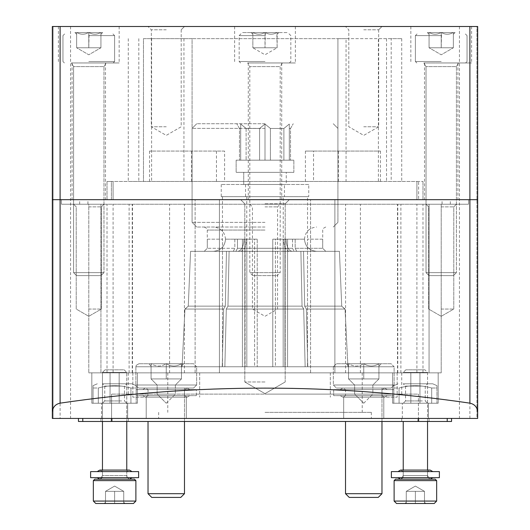 <?xml version="1.0" encoding="UTF-8"?>
<svg xmlns="http://www.w3.org/2000/svg" width="530" height="530" viewBox="0 0 530 530"><rect width="100%" height="100%" fill="white"/><g stroke="black" fill="none" stroke-linecap="round" stroke-linejoin="round"><path stroke-width="0.4" stroke-dasharray="2.65 1.99" d="M265 412.353L371.338 412.353L265 412.353M265 372.855L401.72 372.855L265 372.855M363.739 397.162L397.162 397.162L363.739 397.162M363.739 372.855L397.162 372.855L363.739 372.855M166.261 397.162L132.838 397.162L166.261 397.162M166.261 372.855L132.838 372.855L166.261 372.855M392.598 403.237L392.598 372.855L438.171 372.855L392.598 372.855L392.598 403.237L438.171 403.237L438.171 372.855L419.939 372.855L438.171 372.855L438.171 403.237L392.598 403.237L392.598 372.855L392.598 403.237L438.171 403.237L438.171 372.855L438.171 403.237L392.598 403.237M91.829 403.237L91.829 372.855L137.403 372.855L91.829 372.855L91.829 403.237L137.403 403.237L137.403 372.855L119.17 372.855L137.403 372.855L137.403 403.237L91.829 403.237L91.829 372.855L91.829 403.237L137.403 403.237L137.403 372.855L137.403 403.237L91.829 403.237M265 394.121L401.72 394.121L265 394.121M469.898 26.5L469.898 199.677L477.676 199.677L477.676 418.428L477.676 26.5L477.676 199.677L459.444 199.677L477.676 199.677L477.676 26.5L52.324 26.5L53.073 26.5L53.073 199.677L52.324 199.677L70.556 199.677L52.324 199.677L52.324 418.428L477.676 418.428L476.927 418.428L477.676 418.428L477.676 199.677L52.324 199.677L52.324 418.428L52.324 199.677L70.556 199.677L53.073 199.677L53.073 418.428L70.556 418.428L53.073 418.428L53.073 26.5L52.324 26.5L52.324 199.677L60.102 199.677L60.102 418.428M61.44 199.677L468.56 199.677L61.44 199.677L61.44 204.235L79.666 204.235L61.44 204.235L61.44 199.677M468.56 199.677L450.334 199.677L468.56 199.677L468.56 204.235L61.44 204.235L468.56 204.235L468.56 199.677L468.56 204.235L450.334 204.235L468.56 204.235L468.56 199.677M111.572 418.428L418.428 418.428L111.572 418.428L111.572 394.121L111.572 418.428M127.677 418.428L101.555 418.428L127.677 418.428L101.555 418.428L127.677 418.428L127.677 403.237L101.555 403.237L127.677 403.237L101.555 403.237L127.677 403.237L127.677 418.428M428.445 418.428L402.323 418.428L428.445 418.428L402.323 418.428L428.445 418.428L428.445 403.237L402.323 403.237L428.445 403.237L402.323 403.237L428.445 403.237L428.445 418.428M166.261 418.428L146.207 418.428L166.261 418.428M363.739 418.428L383.793 418.428L363.739 418.428M265 418.428L371.338 418.428L265 418.428M476.927 418.428L459.444 418.428L476.927 418.428L476.927 199.677L476.927 418.428M429.061 372.855L88.788 372.855L100.939 372.855L100.945 204.235L422.986 204.235L88.788 204.235L100.945 204.235L100.945 372.855L113.095 372.855L88.788 372.855L441.212 372.855L416.905 372.855L441.212 372.855L429.061 372.855L429.055 204.235L441.212 204.235L416.905 204.235L441.212 204.235L429.055 204.235L429.055 372.855L429.061 204.235M265 204.235L280.191 204.235L265 204.235M441.218 204.235L426.027 204.235L456.409 204.235L426.027 204.235L456.409 204.235L426.027 204.235L441.218 204.235L441.212 372.855L441.212 204.235M88.782 204.235L103.973 204.235L73.59 204.235L103.973 204.235L73.59 204.235L103.973 204.235L73.59 204.235L88.782 204.235L88.788 372.855L88.788 204.235M88.782 206.866L101.343 206.866L88.782 206.866M88.782 309.056L101.343 309.056L88.782 309.056M441.218 206.866L453.779 206.866L441.218 206.866M441.218 309.056L453.779 309.056L441.218 309.056M265 206.866L277.561 206.866L265 206.866M265 309.056L277.561 309.056L265 309.056M402.323 418.428L402.323 403.237L402.323 418.428M101.555 418.428L101.555 403.237L101.555 418.428M418.428 394.121L418.428 418.428L418.428 394.121L111.572 394.121L418.428 394.121M219.427 372.855L310.573 372.855L219.427 372.855L219.427 199.677L195.119 199.677L310.573 199.677L219.427 199.677L219.427 372.855M334.88 372.855L310.573 372.855L334.88 372.855L334.88 199.677L310.573 199.677L334.88 199.677L334.88 372.855M113.095 372.855L113.095 204.235M416.905 372.855L416.905 204.235M195.119 372.855L195.119 199.677L195.119 372.855M265 381.971L244.807 381.971L265 381.971M265 203.792L285.193 203.792L265 203.792M265 199.677L289.307 199.677L265 199.677M88.782 199.677L105.496 199.677L88.782 199.677M441.218 199.677L424.503 199.677L441.218 199.677M469.898 418.428L469.898 199.677L60.102 199.677L60.102 26.5M111.399 199.677L422.986 199.677L107.014 199.677L111.399 199.677L111.399 181.452L113.089 181.452L113.089 199.677L113.089 181.452L107.014 181.452L111.399 181.452L111.399 199.677M476.927 26.5L459.444 26.5L476.927 26.5L476.927 199.677L476.927 26.5M52.324 26.5L52.324 199.677L52.324 26.5M53.073 26.5L70.556 26.5L53.073 26.5M166.261 26.5L148.029 26.5L166.261 26.5M363.739 26.5L381.971 26.5L363.739 26.5M88.782 26.5L119.164 26.5L88.782 26.5M441.218 26.5L471.601 26.5L441.218 26.5M265 26.5L295.382 26.5L265 26.5M418.601 181.452L107.014 181.452L422.986 181.452L416.911 181.452L416.911 199.677L416.911 181.452L418.601 181.452L418.601 199.677L418.601 181.452M378.387 181.452L128.28 181.452L401.72 181.452L378.387 181.452L378.387 38.65L346.057 38.65L346.057 181.452M346.057 38.65L337.915 38.65L337.915 151.07L337.915 38.65L192.085 38.65L192.085 151.07L192.085 38.65L143.471 38.65L143.471 181.452L143.471 38.65L401.72 38.65L391.2 38.65L391.2 181.452M391.2 38.65L378.387 38.65M313.541 151.07L380.454 151.07L305.412 151.07L313.541 151.07L313.541 181.452M224.588 151.07L149.546 151.07L224.588 151.07L224.588 181.452M386.529 38.65L386.529 181.452L386.529 38.65M191.641 151.07L191.641 181.452M338.359 151.07L338.359 181.452M265 62.957L295.382 62.957L265 62.957M441.218 62.957L471.601 62.957L441.218 62.957M88.782 62.957L119.164 62.957L88.782 62.957M363.739 29.793L378.678 29.793L363.739 29.793M363.739 126.763L378.678 126.763L363.739 126.763M166.261 29.793L151.322 29.793L166.261 29.793M166.261 126.763L151.322 126.763L166.261 126.763M441.218 32.575L440.9 32.575C437.084 34.794 433.242 34.794 429.38 32.575C433.195 34.794 437.038 34.794 440.9 32.575L441.53 32.575C445.352 34.794 449.195 34.794 453.051 32.575C449.235 34.794 445.392 34.794 441.53 32.575L429.061 32.575C429.061 34.794 429.061 34.794 429.061 32.575C429.061 34.794 429.061 34.794 429.061 32.575L440.9 32.575C437.084 34.794 433.242 34.794 429.38 32.575C433.195 34.794 437.038 34.794 440.9 32.575L453.369 32.575C453.369 34.794 453.369 34.794 453.369 32.575C453.369 34.794 453.369 34.794 453.369 32.575L441.53 32.575C445.352 34.794 449.195 34.794 453.051 32.575C449.235 34.794 445.392 34.794 441.53 32.575L441.218 47.766L453.369 47.766L453.369 32.575L455.071 32.575L453.369 32.575C453.369 34.794 453.369 34.794 453.369 32.575C453.369 34.794 453.369 34.794 453.369 32.575L455.071 32.575L453.369 32.575C453.369 34.794 453.369 34.794 453.369 32.575C453.369 34.794 453.369 34.794 453.369 32.575L453.369 47.766L441.218 47.766L441.218 32.575L441.218 47.766L435.143 47.766L447.293 47.766L429.061 47.766L429.061 32.575L427.365 32.575L429.061 32.575C429.061 34.794 429.061 34.794 429.061 32.575C429.061 34.794 429.061 34.794 429.061 32.575L427.365 32.575L429.061 32.575C429.061 34.794 429.061 34.794 429.061 32.575C429.061 34.794 429.061 34.794 429.061 32.575L429.061 47.766L453.369 47.766L447.293 47.766L453.369 47.766L453.369 32.575L453.369 47.766L441.218 47.766L441.218 32.575L441.218 47.766L435.143 47.766L447.293 47.766L429.061 47.766L429.061 32.575L429.061 47.766L453.369 47.766L447.293 47.766L453.369 47.766L453.369 32.575L453.369 47.766L441.218 47.766L441.218 32.575M458.536 62.957L423.901 62.957L458.536 62.957L423.901 62.957L458.536 62.957L423.901 62.957L458.536 62.957L456.409 66.608L426.027 66.608L456.409 66.608L456.409 272.652L426.027 272.652L456.409 272.652L426.027 272.652L456.409 272.652L426.027 272.652L456.409 272.652L453.428 275.633L429.008 275.633L453.428 275.633L429.008 275.633L453.428 275.633L456.409 272.652L456.409 66.608L426.027 66.608L456.409 66.608L458.536 62.957L456.409 66.608L426.027 66.608L456.409 66.608L456.409 272.652L453.428 275.633L429.008 275.633L453.428 275.633M441.218 61.533L415.394 61.533L441.218 61.533M441.218 35.616L415.394 35.616L441.218 35.616M429.38 32.575L440.9 32.575L429.38 32.575C433.195 34.794 437.038 34.794 440.9 32.575C437.084 34.794 433.242 34.794 429.38 32.575M441.53 32.575L453.051 32.575L441.53 32.575C445.352 34.794 449.195 34.794 453.051 32.575C449.235 34.794 445.392 34.794 441.53 32.575M429.061 47.766L429.061 32.575L429.061 47.766L441.218 47.766L429.061 47.766L435.143 47.766L429.061 47.766L441.218 54.782L453.369 47.766L435.143 47.766L453.369 47.766L441.218 54.782L429.061 47.766L441.218 54.782L453.369 47.766M88.782 32.575L88.47 32.575C84.648 34.794 80.805 34.794 76.949 32.575C80.765 34.794 84.608 34.794 88.47 32.575L89.1 32.575C92.916 34.794 96.758 34.794 100.62 32.575C96.805 34.794 92.962 34.794 89.1 32.575L76.631 32.575C76.631 34.794 76.631 34.794 76.631 32.575C76.631 34.794 76.631 34.794 76.631 32.575L88.47 32.575C84.648 34.794 80.805 34.794 76.949 32.575C80.765 34.794 84.608 34.794 88.47 32.575L100.939 32.575C100.939 34.794 100.939 34.794 100.939 32.575C100.939 34.794 100.939 34.794 100.939 32.575L89.1 32.575C92.916 34.794 96.758 34.794 100.62 32.575C96.805 34.794 92.962 34.794 89.1 32.575L88.782 47.766L100.939 47.766L100.939 32.575L102.634 32.575L100.939 32.575C100.939 34.794 100.939 34.794 100.939 32.575C100.939 34.794 100.939 34.794 100.939 32.575L102.634 32.575L100.939 32.575C100.939 34.794 100.939 34.794 100.939 32.575C100.939 34.794 100.939 34.794 100.939 32.575L100.939 47.766L88.782 47.766L88.782 32.575L88.782 47.766L82.707 47.766L94.857 47.766L76.631 47.766L76.631 32.575L74.929 32.575L76.631 32.575C76.631 34.794 76.631 34.794 76.631 32.575C76.631 34.794 76.631 34.794 76.631 32.575L74.929 32.575L76.631 32.575C76.631 34.794 76.631 34.794 76.631 32.575C76.631 34.794 76.631 34.794 76.631 32.575L76.631 47.766L100.939 47.766L94.857 47.766L100.939 47.766L100.939 32.575L100.939 47.766L88.782 47.766L88.782 32.575L88.782 47.766L82.707 47.766L94.857 47.766L76.631 47.766L76.631 32.575L76.631 47.766L100.939 47.766L94.857 47.766L100.939 47.766L100.939 32.575L100.939 47.766L88.782 47.766L88.782 32.575M106.099 62.957L71.464 62.957L106.099 62.957L71.464 62.957L106.099 62.957L71.464 62.957L106.099 62.957L103.973 66.608L73.59 66.608L103.973 66.608L103.973 272.652L73.59 272.652L103.973 272.652L73.59 272.652L103.973 272.652L73.59 272.652L103.973 272.652L100.992 275.633L76.572 275.633L100.992 275.633L76.572 275.633L100.992 275.633L103.973 272.652L103.973 66.608L73.59 66.608L103.973 66.608L106.099 62.957L103.973 66.608L73.59 66.608L103.973 66.608L103.973 272.652L100.992 275.633L76.572 275.633L100.992 275.633M88.782 61.533L114.606 61.533L88.782 61.533M88.782 35.616L114.606 35.616L88.782 35.616M76.949 32.575L88.47 32.575L76.949 32.575C80.765 34.794 84.608 34.794 88.47 32.575C84.648 34.794 80.805 34.794 76.949 32.575M89.1 32.575L100.62 32.575L89.1 32.575C92.916 34.794 96.758 34.794 100.62 32.575C96.805 34.794 92.962 34.794 89.1 32.575M76.631 47.766L76.631 32.575L76.631 47.766L88.782 47.766L76.631 47.766L82.707 47.766L76.631 47.766L88.782 54.782L100.939 47.766L82.707 47.766L100.939 47.766L88.782 54.782L76.631 47.766L88.782 54.782L100.939 47.766M265 32.575L242.217 32.575L287.783 32.575L264.682 32.575L265.318 32.575L265 47.766L277.15 47.766L276.839 32.575L278.853 32.575L277.15 32.575C277.15 34.794 277.15 34.794 277.15 32.575C277.15 34.794 277.15 34.794 277.15 32.575L277.15 47.766L265 47.766L265 32.575M253.161 32.575L264.682 32.575L253.161 32.575C256.984 34.794 260.82 34.794 264.682 32.575C260.866 34.794 257.023 34.794 253.161 32.575M265.318 32.575L276.839 32.575L265.318 32.575C269.134 34.794 272.976 34.794 276.839 32.575C273.016 34.794 269.18 34.794 265.318 32.575M252.85 32.575L251.147 32.575L252.85 32.575C252.85 34.794 252.85 34.794 252.85 32.575C252.85 34.794 252.85 34.794 252.85 32.575L252.85 47.766L252.85 32.575M282.318 62.957L247.682 62.957L282.318 62.957L280.191 66.608L249.809 66.608L280.191 66.608L280.191 272.652L249.809 272.652L280.191 272.652L277.21 275.633L252.79 275.633L277.21 275.633M265 61.533L239.176 61.533L265 61.533M265 35.616L239.176 35.616L265 35.616M252.85 47.766L265 47.766L252.85 47.766L258.925 47.766L252.85 47.766L265 54.782L277.15 47.766L258.925 47.766L277.15 47.766M436.958 403.237L399.077 403.237L436.958 403.237L436.958 388.02L431.692 388.02L436.958 388.02C436.958 384.919 436.958 384.919 436.958 388.02C436.958 384.919 436.958 384.919 436.958 388.02L436.958 403.237L436.958 388.02L431.692 388.02C420.86 384.919 409.988 384.919 399.077 388.02L393.81 388.02L399.077 388.02C409.909 384.919 420.774 384.919 431.692 388.02L431.692 403.237L393.81 403.237L431.692 403.237L431.692 388.02L436.958 388.02C436.958 384.919 436.958 384.919 436.958 388.02C436.958 384.919 436.958 384.919 436.958 388.02L436.958 403.237M423.98 403.237L403.231 403.237L423.98 403.237M404.94 383.793L432.699 383.793L404.94 383.793M393.81 388.02C393.81 384.919 393.81 384.919 393.81 388.02C393.81 384.919 393.81 384.919 393.81 388.02L393.81 403.237L399.077 403.237L393.81 403.237L393.81 388.02L399.077 388.02L399.077 403.237L399.077 388.02L393.81 388.02C393.81 384.919 393.81 384.919 393.81 388.02C393.81 384.919 393.81 384.919 393.81 388.02L393.81 403.237L393.81 388.02M423.98 383.793L403.231 383.793L423.98 383.793M422.35 400.938L405.536 400.938L422.35 400.938M422.35 386.098L405.536 386.098L422.35 386.098M399.077 388.02C409.909 384.919 420.774 384.919 431.692 388.02C420.86 384.919 409.988 384.919 399.077 388.02L399.077 403.237L399.077 388.02M431.692 388.02L431.692 403.237L431.692 388.02M136.19 403.237L98.308 403.237L136.19 403.237L136.19 388.02L130.923 388.02L136.19 388.02C136.19 384.919 136.19 384.919 136.19 388.02C136.19 384.919 136.19 384.919 136.19 388.02L136.19 403.237L136.19 388.02L130.923 388.02C120.091 384.919 109.226 384.919 98.308 388.02L93.041 388.02L98.308 388.02C109.14 384.919 120.012 384.919 130.923 388.02L130.923 403.237L93.041 403.237L130.923 403.237L130.923 388.02L136.19 388.02C136.19 384.919 136.19 384.919 136.19 388.02C136.19 384.919 136.19 384.919 136.19 388.02L136.19 403.237M123.212 403.237L102.462 403.237L123.212 403.237M104.172 383.793L131.937 383.793L104.172 383.793M93.041 388.02C93.041 384.919 93.041 384.919 93.041 388.02C93.041 384.919 93.041 384.919 93.041 388.02L93.041 403.237L98.308 403.237L93.041 403.237L93.041 388.02L98.308 388.02L98.308 403.237L98.308 388.02L93.041 388.02C93.041 384.919 93.041 384.919 93.041 388.02C93.041 384.919 93.041 384.919 93.041 388.02L93.041 403.237L93.041 388.02M123.212 383.793L102.462 383.793L123.212 383.793M121.582 400.938L104.768 400.938L121.582 400.938M121.582 386.098L104.768 386.098L121.582 386.098M98.308 388.02C109.14 384.919 120.012 384.919 130.923 388.02C120.091 384.919 109.226 384.919 98.308 388.02L98.308 403.237L98.308 388.02M130.923 388.02L130.923 403.237L130.923 388.02M342.883 397.162L384.601 397.162L342.883 397.162L340.253 395.645L387.231 395.645L340.253 395.645L387.231 395.645L340.253 395.645L342.883 397.162L384.601 397.162L342.883 397.162L345.514 395.645L381.971 395.645L345.514 395.645L345.514 389.57L381.971 389.57L345.514 389.57L342.883 388.046L384.601 388.046L342.883 388.046L340.253 389.57L387.231 389.57L340.253 389.57L387.231 389.57L340.253 389.57L342.883 388.046L384.601 388.046L342.883 388.046L345.514 389.57L381.971 389.57L345.514 389.57L345.514 395.645L381.971 395.645L345.514 395.645L342.883 397.162M333.661 389.57L393.823 389.57L333.661 389.57L393.823 389.57L333.661 389.57L333.661 395.645L393.823 395.645L333.661 395.645L393.823 395.645L333.661 395.645L333.661 389.57M145.399 397.162L187.117 397.162L145.399 397.162L142.769 395.645L189.747 395.645L142.769 395.645L189.747 395.645L142.769 395.645L145.399 397.162L187.117 397.162L145.399 397.162L148.029 395.645L184.486 395.645L148.029 395.645L148.029 389.57L184.486 389.57L148.029 389.57L145.399 388.046L187.117 388.046L145.399 388.046L142.769 389.57L189.747 389.57L142.769 389.57L189.747 389.57L142.769 389.57L145.399 388.046L187.117 388.046L145.399 388.046L148.029 389.57L184.486 389.57L148.029 389.57L148.029 395.645L184.486 395.645L148.029 395.645L145.399 397.162M136.177 389.57L196.339 389.57L136.177 389.57L196.339 389.57L136.177 389.57L136.177 395.645L196.339 395.645L136.177 395.645L196.339 395.645L136.177 395.645L136.177 389.57M363.739 363.739L378.93 363.739C373.902 366.806 368.84 366.806 363.739 363.739C358.711 366.806 353.649 366.806 348.548 363.739L363.739 363.739C368.774 366.806 373.835 366.806 378.93 363.739C378.93 366.8 378.93 366.8 378.93 363.739C378.93 366.8 378.93 366.8 378.93 363.739L348.548 363.739C348.548 366.8 348.548 366.8 348.548 363.739C348.548 366.8 348.548 366.8 348.548 363.739C353.583 366.806 358.644 366.806 363.739 363.739L378.93 363.739C373.902 366.806 368.84 366.806 363.739 363.739C358.711 366.806 353.649 366.806 348.548 363.739L363.739 363.739C368.774 366.806 373.835 366.806 378.93 363.739C378.93 366.8 378.93 366.8 378.93 363.739C378.93 366.8 378.93 366.8 378.93 363.739L348.548 363.739C348.548 366.8 348.548 366.8 348.548 363.739C348.548 366.8 348.548 366.8 348.548 363.739C353.583 366.806 358.644 366.806 363.739 363.739L363.739 378.93L378.93 378.93L356.147 378.93L363.739 378.93L363.739 363.739L363.739 378.93L371.338 378.93L356.147 378.93L378.93 378.93L378.93 363.739L378.93 378.93L348.548 378.93L363.739 378.93L363.739 363.739M391.087 363.739L336.398 363.739L391.087 363.739L394.121 366.78L394.121 385.012L391.087 388.046L336.398 388.046L391.087 388.046L336.398 388.046L391.087 388.046L394.121 385.012L333.357 385.012L394.121 385.012L333.357 385.012L394.121 385.012L394.121 366.78L333.357 366.78L394.121 366.78L333.357 366.78L394.121 366.78L391.087 363.739L336.398 363.739L391.087 363.739M345.514 421.469L345.514 493.695L381.971 493.695L345.514 493.695L381.971 493.695L381.971 388.046L345.514 388.046L381.971 388.046L345.514 388.046L381.971 388.046L381.971 421.469M345.514 493.695L349.243 497.425L378.241 497.425L349.243 497.425L378.241 497.425L381.971 493.695M348.548 378.93L348.548 363.739L348.548 378.93L371.338 378.93L348.548 378.93L356.147 378.93L348.548 378.93L348.548 363.739L348.548 378.93L354.63 385.012L372.855 385.012L354.63 385.012L372.855 385.012L372.855 394.121L354.63 394.121L372.855 394.121L354.63 394.121L372.855 394.121L372.855 385.012L378.93 378.93L378.93 363.739L378.93 378.93L372.855 385.012L354.63 385.012L354.63 394.121L363.739 403.237L354.63 394.121L354.63 385.012L348.548 378.93M166.261 363.739L181.452 363.739C176.417 366.806 171.356 366.806 166.261 363.739C161.226 366.806 156.165 366.806 151.07 363.739L166.261 363.739C171.289 366.806 176.351 366.806 181.452 363.739C181.452 366.8 181.452 366.8 181.452 363.739C181.452 366.8 181.452 366.8 181.452 363.739L151.07 363.739C151.07 366.8 151.07 366.8 151.07 363.739C151.07 366.8 151.07 366.8 151.07 363.739C156.098 366.806 161.16 366.806 166.261 363.739L181.452 363.739C176.417 366.806 171.356 366.806 166.261 363.739C161.226 366.806 156.165 366.806 151.07 363.739L166.261 363.739C171.289 366.806 176.351 366.806 181.452 363.739C181.452 366.8 181.452 366.8 181.452 363.739C181.452 366.8 181.452 366.8 181.452 363.739L151.07 363.739C151.07 366.8 151.07 366.8 151.07 363.739C151.07 366.8 151.07 366.8 151.07 363.739C156.098 366.806 161.16 366.806 166.261 363.739L166.261 378.93L181.452 378.93L158.662 378.93L166.261 378.93L166.261 363.739L166.261 378.93L173.853 378.93L158.662 378.93L181.452 378.93L181.452 363.739L181.452 378.93L151.07 378.93L166.261 378.93L166.261 363.739M193.602 363.739L138.913 363.739L193.602 363.739L196.643 366.78L196.643 385.012L193.602 388.046L138.913 388.046L193.602 388.046L138.913 388.046L193.602 388.046L196.643 385.012L135.879 385.012L196.643 385.012L135.879 385.012L196.643 385.012L196.643 366.78L135.879 366.78L196.643 366.78L135.879 366.78L196.643 366.78L193.602 363.739L138.913 363.739L193.602 363.739M148.029 421.469L148.029 493.695L184.486 493.695L148.029 493.695L184.486 493.695L184.486 388.046L148.029 388.046L184.486 388.046L148.029 388.046L184.486 388.046L184.486 421.469M148.029 493.695L151.759 497.425L180.756 497.425L151.759 497.425L180.756 497.425L184.486 493.695M151.07 378.93L151.07 363.739L151.07 378.93L173.853 378.93L151.07 378.93L158.662 378.93L151.07 378.93L151.07 363.739L151.07 378.93L157.145 385.012L175.37 385.012L157.145 385.012L175.37 385.012L175.37 394.121L157.145 394.121L175.37 394.121L157.145 394.121L175.37 394.121L175.37 385.012L181.452 378.93L181.452 363.739L181.452 378.93L175.37 385.012L157.145 385.012L157.145 394.121L166.261 403.237L157.145 394.121L157.145 385.012L151.07 378.93M111.399 418.428L451.547 418.428L111.399 418.428L111.399 421.469L451.547 421.469M78.453 421.469L111.399 421.469M429.055 418.428L401.714 418.428L429.055 418.428L429.055 421.469L401.714 421.469L429.055 421.469L401.714 421.469L429.055 421.469L429.055 418.428L401.714 418.428L429.055 418.428M417.825 418.428L112.174 418.428L417.825 418.428L417.825 421.469L112.174 421.469L417.825 421.469M128.286 418.428L100.945 418.428L128.286 418.428L128.286 421.469L100.945 421.469L128.286 421.469L100.945 421.469L128.286 421.469L128.286 418.428L100.945 418.428L128.286 418.428M400.6 479.193L403.231 477.676L403.231 471.601L427.538 471.601L403.231 471.601L427.538 471.601L403.231 471.601L403.231 477.676L427.538 477.676L403.231 477.676L427.538 477.676L403.231 477.676L400.6 479.193L430.168 479.193L400.6 479.193L430.168 479.193L400.6 479.193L397.97 477.676L432.798 477.676L397.97 477.676M432.798 471.601L430.168 470.077L427.538 471.601L427.538 477.676L430.168 479.193L427.538 477.676L427.538 471.601L430.168 470.077L400.6 470.077L430.168 470.077L400.6 470.077L397.97 471.601L432.798 471.601L397.97 471.601M403.231 471.601L400.6 470.077L403.231 471.601M439.383 471.601L391.385 471.601L439.383 471.601L391.385 471.601L391.385 477.676L439.383 477.676L391.385 477.676L439.383 477.676L439.383 471.601M99.832 479.193L129.399 479.193L99.832 479.193L102.462 477.676L102.462 471.601L126.769 471.601L102.462 471.601L126.769 471.601L102.462 471.601L102.462 477.676L126.769 477.676L102.462 477.676L126.769 477.676L102.462 477.676L99.832 479.193L129.399 479.193L99.832 479.193L97.202 477.676L132.03 477.676L97.202 477.676M132.03 471.601L129.399 470.077L126.769 471.601L126.769 477.676L129.399 479.193L126.769 477.676L126.769 471.601L129.399 470.077L99.832 470.077L102.462 471.601L99.832 470.077L129.399 470.077L99.832 470.077L97.202 471.601L132.03 471.601L97.202 471.601M90.617 471.601L138.615 471.601L90.617 471.601L90.617 477.676L138.615 477.676L90.617 477.676L138.615 477.676L138.615 471.601L90.617 471.601M394.115 501.069L436.654 501.069L434.222 503.5L415.381 503.5L415.381 491.35L424.497 491.35L406.272 491.35L424.497 491.35L406.272 491.35L415.381 491.35L415.381 503.5L396.546 503.5L434.222 503.5L396.546 503.5L394.115 501.069L436.654 501.069L394.115 501.069L394.115 480.624L436.654 480.624L394.115 480.624L436.654 480.624L435.223 479.193L395.546 479.193L435.223 479.193L395.546 479.193L394.115 480.624M406.503 503.5L415.149 503.5L404.993 503.5L406.272 503.5L406.272 502.221L406.272 503.5L415.381 503.5L406.503 503.5M415.619 503.5L425.775 503.5L424.497 503.5L424.497 502.221L424.497 503.5L415.619 503.5M427.538 421.469L427.538 372.431L403.231 372.431L427.538 372.431L427.538 475.549L403.231 475.549L427.538 475.549L429.664 479.193L401.104 479.193L429.664 479.193L401.104 479.193L429.664 479.193L427.538 475.549L403.231 475.549L427.538 475.549L427.538 470.077M424.927 369.821L405.841 369.821L424.927 369.821L427.538 372.431L403.231 372.431L427.538 372.431L424.927 369.821L405.841 369.821L424.927 369.821M406.272 491.35L406.272 503.5L404.993 503.5L406.272 503.5L406.272 491.35L406.272 503.5L406.272 491.35L410.829 491.35L406.272 491.35L415.381 486.083L424.497 491.35L424.497 503.5L425.775 503.5L424.497 503.5L424.497 491.35L424.497 503.5L424.497 491.35L415.381 486.083L406.272 491.35M415.381 491.35L415.381 503.5L415.381 491.35M93.346 501.069L135.885 501.069L133.454 503.5L114.619 503.5L114.619 491.35L123.728 491.35L105.503 491.35L123.728 491.35L105.503 491.35L114.619 491.35L114.619 503.5L95.778 503.5L133.454 503.5L95.778 503.5L93.346 501.069L135.885 501.069L93.346 501.069L93.346 480.624L135.885 480.624L93.346 480.624L135.885 480.624L134.454 479.193L94.777 479.193L134.454 479.193L94.777 479.193L93.346 480.624M105.735 503.5L114.381 503.5L104.224 503.5L105.503 503.5L105.503 502.221L105.503 503.5L114.619 503.5L105.735 503.5M114.851 503.5L125.007 503.5L123.728 503.5L123.728 502.221L123.728 503.5L114.851 503.5M126.769 470.077L126.769 475.549L102.462 475.549L126.769 475.549L128.896 479.193L100.336 479.193L128.896 479.193L100.336 479.193L128.896 479.193L126.769 475.549L102.462 475.549L126.769 475.549L126.769 372.431L102.462 372.431L126.769 372.431L102.462 372.431L126.769 372.431L124.159 369.821L105.072 369.821L124.159 369.821L105.072 369.821L124.159 369.821L126.769 372.431L126.769 421.469M105.503 491.35L105.503 503.5L104.224 503.5L105.503 503.5L105.503 491.35L105.503 503.5L105.503 491.35L110.061 491.35L105.503 491.35L114.619 486.083L123.728 491.35L123.728 503.5L125.007 503.5L123.728 503.5L123.728 491.35L123.728 503.5L123.728 491.35L114.619 486.083L105.503 491.35M114.619 491.35L114.619 503.5L114.619 491.35M265 123.722L196.743 123.722L265 123.722M265 124.053L270.413 128.459L283.894 128.459L289.307 124.053L289.307 128.459L290.519 128.459L289.307 128.459L289.307 124.053L283.894 128.459L270.413 128.459L265 124.053L259.587 128.459L246.106 128.459L240.693 124.053L240.693 128.459L239.481 128.459L240.693 128.459L240.693 124.053L246.106 128.459L259.587 128.459L265 124.053L270.413 128.459L270.413 160.179L265 160.179L265 124.053L259.587 128.459L259.587 160.179L289.307 160.179L289.307 124.053L289.307 160.179L289.307 124.053L283.894 128.459L283.894 160.179L265 160.179L265 124.053L270.413 128.459L270.413 160.179L289.307 160.179L240.693 160.179L240.693 124.053L240.693 160.179L240.693 124.053L246.106 128.459L246.106 160.179L265 160.179L265 124.053L259.587 128.459L259.587 160.179L240.693 160.179L259.587 160.179L259.587 128.459L246.106 128.459L246.106 160.179L239.481 160.179L240.693 160.179L240.693 124.053L246.106 128.459L259.587 128.459L259.587 160.179L265 160.179L265 124.053M240.693 128.459L240.693 160.179L240.693 124.053L240.693 128.459L239.481 128.459L240.693 128.459L240.693 160.179L239.481 160.179L240.693 160.179L240.693 128.459M289.307 128.459L289.307 160.179L290.519 160.179L289.307 160.179L289.307 124.053L283.894 128.459L283.894 160.179L283.894 128.459L270.413 128.459L283.894 128.459L283.894 160.179L289.307 160.179L289.307 124.053L289.307 128.459L290.519 128.459L289.307 128.459L289.307 160.179L290.519 160.179L289.307 160.179L289.307 128.459M292.54 239.176L292.54 248.292L294.057 251.326L292.54 248.292L237.46 248.292L235.943 251.326L294.057 251.326L235.943 251.326L237.46 248.292L292.54 248.292L292.54 239.176L295.17 239.176L284.941 239.176L287.571 239.176L287.571 366.78L347.932 366.78L345.043 309.056L341.731 306.141L339.419 251.326L325.745 251.326L322.704 248.292L325.745 251.326L296.687 251.326L339.419 251.326L303.524 251.326L339.419 251.326L341.731 306.141L344.765 309.056L306.201 309.056L345.043 309.056L306.34 309.056L345.043 309.056L347.932 366.78L307.778 366.78L306.34 309.056L304.677 306.141L303.524 251.326L296.687 251.326L295.17 248.292L296.687 251.326L303.524 251.326L304.677 306.141L306.34 309.056L307.778 366.78L287.571 366.78L347.932 366.78L287.571 366.78L287.571 239.176L284.941 239.176L284.941 366.78L305.147 366.78L303.703 309.056L302.047 306.141L300.894 251.326L229.106 251.326L300.894 251.326L302.047 306.141L303.564 309.056L226.436 309.056L303.703 309.056L226.297 309.056L303.703 309.056L305.147 366.78L224.852 366.78L305.147 366.78L224.852 366.78L226.297 309.056L227.953 306.141L229.106 251.326L235.943 251.326L229.106 251.326L227.953 306.141L226.297 309.056L224.852 366.78L284.941 366.78L284.941 239.176L292.54 239.176M295.17 239.176L295.17 248.292L322.704 248.292L295.17 248.292L295.17 239.176L287.571 239.176L295.17 239.176M322.704 239.176L322.704 248.292L322.724 239.176L307.506 239.176L307.506 366.78L307.506 239.176L322.704 239.176M237.46 239.176L237.46 248.292L237.46 239.176L234.83 239.176L245.059 239.176L245.059 366.78L245.059 239.176L237.46 239.176M234.83 239.176L234.83 248.292L233.313 251.326L204.255 251.326L207.296 248.292L204.255 251.326L233.313 251.326L234.83 248.292L207.296 248.292L234.83 248.292L234.83 239.176L242.429 239.176L242.429 366.78L182.068 366.78L184.957 309.056L188.269 306.141L190.581 251.326L226.476 251.326L190.581 251.326L188.269 306.141L185.235 309.056L223.799 309.056L184.957 309.056L223.66 309.056L184.957 309.056L182.068 366.78L222.222 366.78L223.66 309.056L225.323 306.141L226.476 251.326L233.313 251.326L226.476 251.326L225.323 306.141L223.66 309.056L222.222 366.78L242.429 366.78L182.068 366.78L242.429 366.78L242.429 239.176L234.83 239.176M207.296 239.176L207.296 248.292L207.276 239.176L222.494 239.176L222.494 366.78L222.494 239.176L207.296 239.176M307.532 196.643L222.468 196.643L307.532 196.643L307.532 239.176M265 128.386L192.085 128.386L265 128.386M265 222.361L192.085 222.361L265 222.361M265 227.025L196.743 227.025L265 227.025M293.865 160.179L236.135 160.179L293.865 160.179L293.865 172.336L236.135 172.336L293.865 172.336L236.135 172.336L293.865 172.336L293.865 160.179L236.135 160.179L293.865 160.179M286.266 172.336L243.734 172.336L286.266 172.336L286.266 184.486L243.734 184.486L286.266 184.486L243.734 184.486L286.266 184.486L286.266 172.336L243.734 172.336L286.266 172.336M308.752 184.486L221.248 184.486L308.752 184.486L308.752 196.643L221.248 196.643L308.752 196.643M246.106 128.459L246.106 160.179L246.106 128.459M270.413 128.459L270.413 160.179L270.413 128.459M240.501 251.326C244.191 250.61 246.218 246.556 246.582 239.176L243.952 239.176L246.582 239.176C246.211 246.563 244.191 250.61 240.501 251.326L289.499 251.326C285.809 250.61 283.782 246.556 283.418 239.176L286.048 239.176L283.418 239.176C283.788 246.563 285.809 250.61 289.499 251.326L240.501 251.326M243.952 239.176C243.581 246.563 241.554 250.61 237.871 251.326L213.371 251.326C220.738 250.604 224.793 246.556 225.535 239.176L225.535 239.176C224.806 246.556 220.752 250.61 213.371 251.326L237.871 251.326C241.561 250.61 243.581 246.556 243.952 239.176L257.235 239.176L257.235 366.78L224.852 366.78L305.147 366.78L303.703 309.056L302.047 306.141L300.894 251.326L302.047 306.141L303.564 309.056L226.436 309.056L303.703 309.056L226.297 309.056L303.703 309.056L305.147 366.78L224.852 366.78L226.297 309.056L227.953 306.141L229.106 251.326L227.953 306.141L226.297 309.056L224.852 366.78L305.147 366.78L257.235 366.78L257.235 239.176L254.599 239.176L254.599 366.78L182.068 366.78L184.957 309.056L188.269 306.141L190.581 251.326L226.476 251.326L190.581 251.326L188.269 306.141L185.235 309.056L223.799 309.056L184.957 309.056L223.66 309.056L184.957 309.056L182.068 366.78L222.222 366.78L223.66 309.056L225.323 306.141L226.476 251.326L237.871 251.326L226.476 251.326L225.323 306.141L223.66 309.056L222.222 366.78L254.599 366.78L182.068 366.78L254.599 366.78L254.599 239.176L243.952 239.176M286.048 239.176C286.419 246.563 288.446 250.61 292.129 251.326L316.629 251.326C309.242 250.591 305.187 246.536 304.465 239.176L304.465 239.176C305.194 246.549 309.248 250.604 316.629 251.326L292.129 251.326C288.439 250.61 286.419 246.556 286.048 239.176L275.401 239.176L275.401 366.78L347.932 366.78L345.043 309.056L341.731 306.141L339.419 251.326L303.524 251.326L339.419 251.326L341.731 306.141L344.765 309.056L306.201 309.056L345.043 309.056L306.34 309.056L345.043 309.056L347.932 366.78L307.778 366.78L306.34 309.056L304.677 306.141L303.524 251.326L292.129 251.326L303.524 251.326L304.677 306.141L306.34 309.056L307.778 366.78L275.401 366.78L347.932 366.78L275.401 366.78L275.401 239.176L272.764 239.176L286.048 239.176M272.764 239.176L272.764 366.78L272.764 239.176L283.418 239.176L272.764 239.176M246.834 239.176L246.834 366.78L246.834 239.176L225.535 239.176L246.834 239.176M283.166 239.176L283.166 366.78L283.166 239.176L304.465 239.176L283.166 239.176M283.232 196.643L246.768 196.643L283.232 196.643L283.232 239.176M284.444 184.486L245.556 184.486L284.444 184.486L284.444 196.643L245.556 196.643L284.444 196.643M246.582 239.176L257.235 239.176L246.582 239.176M410.829 403.237L410.829 372.855L410.829 403.237M419.939 403.237L419.939 372.855L419.939 403.237M110.061 403.237L110.061 372.855L110.061 403.237M119.17 403.237L119.17 372.855L119.17 403.237M87.947 204.235L87.947 199.677M442.053 204.235L442.053 199.677M442.08 204.235L442.08 199.677M87.92 204.235L87.92 199.677M400.885 372.855L400.885 204.235M397.606 372.855L397.606 204.235M360.387 372.855L360.387 204.235M345.593 372.855L345.593 204.235M184.407 372.855L184.407 204.235M169.613 372.855L169.613 204.235M132.394 372.855L132.394 204.235M129.115 372.855L129.115 204.235M100.939 372.855L100.939 204.235M310.573 372.855L310.573 199.677L310.573 372.855M183.943 38.65L183.943 181.452M151.613 38.65L151.613 181.452M138.8 38.65L138.8 181.452M216.459 151.07L216.459 181.452M305.412 151.07L305.412 181.452M82.773 418.428L82.773 421.469M418.601 418.428L418.601 421.469M447.227 418.428L447.227 421.469M265 230.06L207.276 230.06L265 230.06M225.323 306.141L188.269 306.141L225.323 306.141M227.953 306.141L302.047 306.141L227.953 306.141M304.677 306.141L341.731 306.141L304.677 306.141M167.778 372.855L167.778 412.353M362.222 372.855L362.222 412.353M330.322 372.855L330.322 397.162L330.322 372.855M397.162 372.855L397.162 397.162L397.162 372.855M132.838 372.855L132.838 397.162L132.838 372.855M199.677 372.855L199.677 397.162L199.677 372.855M128.28 372.855L128.28 394.121M401.72 372.855L401.72 394.121M459.444 26.5L459.444 418.428M70.556 26.5L70.556 418.428M79.666 204.235L79.666 199.677M450.334 204.235L450.334 199.677M73.59 204.235L76.221 206.866L76.221 309.056L88.782 316.304L101.343 309.056L101.343 206.866L103.973 204.235L101.343 206.866L101.343 309.056L88.782 316.304L76.221 309.056L76.221 206.866L73.59 204.235L76.221 206.866L76.221 309.056L88.782 316.304L101.343 309.056L101.343 206.866L103.973 204.235M426.027 204.235L428.657 206.866L428.657 309.056L441.218 316.304L453.779 309.056L453.779 206.866L456.409 204.235L453.779 206.866L453.779 309.056L441.218 316.304L428.657 309.056L428.657 206.866L426.027 204.235L428.657 206.866L428.657 309.056L441.218 316.304L453.779 309.056L453.779 206.866L456.409 204.235M249.809 204.235L252.439 206.866L252.439 309.056L265 316.304L277.561 309.056L277.561 206.866L280.191 204.235M158.662 412.353L158.662 418.428M371.338 412.353L371.338 418.428M343.692 397.162L343.692 418.428L343.692 397.162M383.793 397.162L383.793 418.428L383.793 397.162M146.207 397.162L146.207 418.428L146.207 397.162M186.308 397.162L186.308 418.428L186.308 397.162M422.986 372.855L422.986 204.235M397.487 372.855L397.487 204.235M397.772 372.855L397.772 204.235M132.228 372.855L132.228 204.235M132.513 372.855L132.513 204.235M107.014 372.855L107.014 204.235M265 393.631L285.193 381.971L265 393.631L244.807 381.971L265 393.631M244.807 203.792L244.807 381.971L244.807 203.792L240.693 199.677L244.807 203.792M285.193 203.792L285.193 381.971L285.193 203.792L289.307 199.677L285.193 203.792M107.014 181.452L107.014 199.677L107.014 181.452M422.986 181.452L422.986 199.677L422.986 181.452M128.28 38.65L128.28 181.452M401.72 38.65L401.72 181.452M149.546 151.07L149.546 181.452M380.454 151.07L380.454 181.452M234.618 26.5L234.618 62.957M295.382 26.5L295.382 62.957M248.292 62.957L248.292 199.677M281.708 62.957L281.708 199.677M410.836 26.5L410.836 62.957M471.601 26.5L471.601 62.957M424.503 62.957L424.503 199.677M457.927 62.957L457.927 199.677M58.399 26.5L58.399 62.957M119.164 26.5L119.164 62.957M72.073 62.957L72.073 199.677M105.496 62.957L105.496 199.677M378.678 29.793L381.971 26.5L378.678 29.793L378.678 126.763L363.739 135.388L348.806 126.763L348.806 29.793L345.514 26.5L348.806 29.793L348.806 126.763L363.739 135.388L378.678 126.763L378.678 29.793M181.194 29.793L184.486 26.5L181.194 29.793L181.194 126.763L166.261 135.388L151.322 126.763L151.322 29.793L148.029 26.5L151.322 29.793L151.322 126.763L166.261 135.388L181.194 126.763L181.194 29.793M429.061 34.278L427.365 32.575M453.369 34.278L455.071 32.575M429.008 275.633L426.027 272.652L426.027 66.608L423.901 62.957L426.027 66.608L426.027 272.652L429.008 275.633L426.027 272.652L426.027 66.608L423.901 62.957M465.612 62.957L467.043 61.533L467.043 35.616L467.043 61.533L465.612 62.957L467.043 61.533L467.043 35.616L464.002 32.575M416.818 62.957L415.394 61.533L415.394 35.616L415.394 61.533L416.818 62.957L415.394 61.533L415.394 35.616L418.428 32.575M76.631 34.278L74.929 32.575M100.939 34.278L102.634 32.575M76.572 275.633L73.59 272.652L73.59 66.608L71.464 62.957L73.59 66.608L73.59 272.652L76.572 275.633L73.59 272.652L73.59 66.608L71.464 62.957M113.181 62.957L114.606 61.533L114.606 35.616L114.606 61.533L113.181 62.957L114.606 61.533L114.606 35.616L111.572 32.575M64.388 62.957L62.957 61.533L62.957 35.616L62.957 61.533L64.388 62.957L62.957 61.533L62.957 35.616L65.998 32.575M252.85 34.278L251.147 32.575M277.15 34.278L278.853 32.575M252.79 275.633L249.809 272.652L249.809 66.608L247.682 62.957M289.4 62.957L290.824 61.533L290.824 35.616L287.783 32.575M240.6 62.957L239.176 61.533L239.176 35.616L242.217 32.575M398.063 383.793L393.81 385.641L398.063 383.793M432.699 383.793L436.958 385.641L432.699 383.793M405.536 400.938L403.231 403.237L405.536 400.938L405.536 386.098L403.231 383.793L405.536 386.098L405.536 400.938M425.232 400.938L427.538 403.237L425.232 400.938L425.232 386.098L427.538 383.793L425.232 386.098L425.232 400.938M97.301 383.793L93.041 385.641L97.301 383.793M131.937 383.793L136.19 385.641L131.937 383.793M104.768 400.938L102.462 403.237L104.768 400.938L104.768 386.098L102.462 383.793L104.768 386.098L104.768 400.938M124.464 400.938L126.769 403.237L124.464 400.938L124.464 386.098L126.769 383.793L124.464 386.098L124.464 400.938M384.601 397.162L387.231 395.645L384.601 397.162L381.971 395.645L381.971 389.57L384.601 388.046L387.231 389.57L384.601 388.046L381.971 389.57L381.971 395.645L384.601 397.162M393.823 395.645L393.823 389.57L393.823 395.645M187.117 397.162L189.747 395.645L187.117 397.162L184.486 395.645L184.486 389.57L187.117 388.046L189.747 389.57L187.117 388.046L184.486 389.57L184.486 395.645L187.117 397.162M196.339 395.645L196.339 389.57L196.339 395.645M378.93 366.091L381.282 363.739L378.93 366.091M348.548 366.091L346.203 363.739L348.548 366.091M333.357 366.78L336.398 363.739L333.357 366.78L333.357 385.012L336.398 388.046L333.357 385.012L333.357 366.78M363.739 403.237L372.855 394.121L363.739 403.237M181.452 366.091L183.797 363.739L181.452 366.091M151.07 366.091L148.718 363.739L151.07 366.091M135.879 366.78L136.23 365.356L138.913 363.739L136.23 365.356L135.879 366.78L135.879 385.012L136.23 386.43L138.913 388.046L136.23 386.43L135.879 385.012L135.879 366.78M166.261 403.237L175.37 394.121L166.261 403.237M401.714 418.428L401.714 421.469L401.714 418.428M112.174 418.428L112.174 421.469M100.945 418.428L100.945 421.469L100.945 418.428M430.168 479.193L432.798 477.676M129.399 479.193L132.03 477.676M406.272 502.221L404.993 503.5L406.272 502.221M424.497 502.221L425.775 503.5L424.497 502.221M403.231 421.469L403.231 475.549L401.104 479.193L403.231 475.549L403.231 470.077M405.841 369.821L403.231 372.431L405.841 369.821M436.654 501.069L436.654 480.624M105.503 502.221L104.224 503.5L105.503 502.221M123.728 502.221L125.007 503.5L123.728 502.221M102.462 470.077L102.462 475.549L100.336 479.193L102.462 475.549L102.462 372.431L105.072 369.821L102.462 372.431L102.462 421.469M135.885 501.069L135.885 480.624M290.519 128.459L293.256 123.722L290.519 128.459L290.519 160.179L290.519 128.459M239.481 128.459L236.744 123.722L239.481 128.459L239.481 160.179L239.481 128.459M204.235 227.025C206.852 228.264 207.866 229.271 207.276 230.06L207.276 239.176M325.764 227.025C323.148 228.264 322.134 229.271 322.724 230.06L322.724 239.176M222.468 196.643L222.468 239.176M196.743 123.722L192.085 128.386L192.085 222.361L196.743 227.025L192.085 222.361L192.085 128.386L196.743 123.722M333.257 123.722L337.915 128.386L337.915 222.361L333.257 227.025L337.915 222.361L337.915 128.386L333.257 123.722M236.135 160.179L236.135 172.336L236.135 160.179M243.734 172.336L243.734 184.486L243.734 172.336M221.248 184.486L221.248 196.643M225.502 239.176C224.786 231.795 220.732 227.741 213.352 227.025M304.498 239.176C305.22 231.795 309.268 227.741 316.648 227.025M246.768 196.643L246.768 239.176M245.556 184.486L245.556 196.643"/><path stroke-width="0.79" d="M52.324 412.168L52.324 199.677L477.676 199.677L477.676 26.5L52.324 26.5L52.324 199.677L477.676 199.677L477.676 412.168C477.292 407.252 474.701 404.244 469.898 403.151C333.297 383.11 196.703 383.11 60.102 403.151C55.299 404.244 52.709 407.252 52.324 412.168L52.324 418.428L477.676 418.428L477.676 412.168M381.971 421.469L381.971 493.695L345.514 493.695L345.514 421.469M381.971 493.695L378.241 497.425L349.243 497.425L345.514 493.695M184.486 421.469L184.486 493.695L148.029 493.695L148.029 421.469M184.486 493.695L180.756 497.425L151.759 497.425L148.029 493.695M451.547 418.428L451.547 421.469L78.453 421.469L78.453 418.428M400.6 479.193L397.97 477.676M397.97 471.601L400.6 470.077L430.168 470.077L432.798 471.601M391.385 471.601L439.383 471.601L439.383 477.676L391.385 477.676L391.385 471.601M99.832 479.193L97.202 477.676M97.202 471.601L99.832 470.077L129.399 470.077L132.03 471.601M90.617 471.601L138.615 471.601L138.615 477.676L90.617 477.676L90.617 471.601M436.654 501.069L394.115 501.069L396.546 503.5L434.222 503.5L436.654 501.069L436.654 480.624L394.115 480.624L395.546 479.193L435.223 479.193L436.654 480.624M427.538 470.077L427.538 421.469M135.885 501.069L93.346 501.069L95.778 503.5L133.454 503.5L135.885 501.069L135.885 480.624L93.346 480.624L94.777 479.193L134.454 479.193L135.885 480.624M126.769 470.077L126.769 421.469M60.102 26.5L60.102 403.151M469.898 26.5L469.898 403.151M111.399 418.428L111.399 421.469M82.773 418.428L82.773 421.469M447.227 418.428L447.227 421.469M418.601 418.428L418.601 421.469M430.168 479.193L432.798 477.676M129.399 479.193L132.03 477.676M403.231 470.077L403.231 421.469M394.115 501.069L394.115 480.624M102.462 470.077L102.462 421.469M93.346 501.069L93.346 480.624"/></g></svg>

